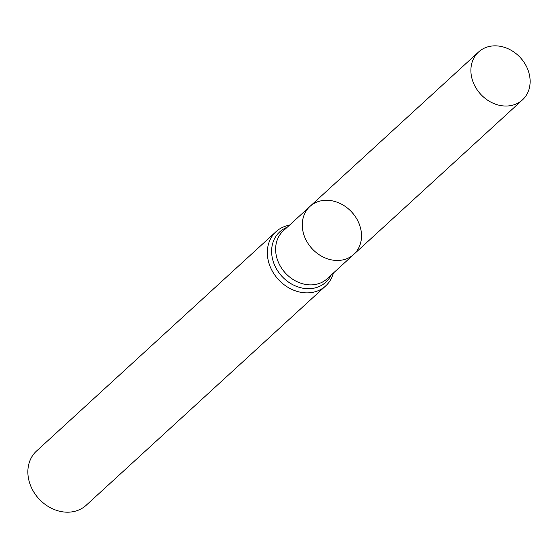 <?xml version="1.0" encoding="UTF-8"?>
<svg xmlns="http://www.w3.org/2000/svg" width="558" height="558" viewBox="0 0 558 558"><rect width="100%" height="100%" fill="white"/><g stroke="black" fill="none" stroke-linecap="round" stroke-linejoin="round"><path stroke-width="0.84" d="M333.356 273.078A36.772 30.557 -132.5 0 1 325.691 285.919A36.772 30.557 -132.5 0 1 308.218 292.852A36.772 30.557 -132.5 0 1 271.886 270.302A36.772 30.557 -132.5 0 1 276.022 231.689A36.772 30.557 -132.5 0 1 289.483 225.181M276.022 231.689L36.556 451.01A36.772 30.557 47.5 0 0 38.858 498.761A36.772 30.557 47.5 0 0 86.225 505.234L325.691 285.919M353.835 254.322L327.19 278.728A32.483 26.993 47.5 0 1 285.347 273.008A32.483 26.993 47.5 0 1 283.311 230.824L309.962 206.418A32.483 26.993 47.5 0 0 306.307 240.526A32.483 26.993 47.5 0 0 338.399 260.447A32.483 26.993 47.5 0 0 353.835 254.322A32.483 26.993 47.5 0 0 357.49 220.215A32.483 26.993 47.5 0 0 325.398 200.294A32.483 26.993 47.5 0 0 309.962 206.418A32.483 26.993 47.5 0 0 306.307 240.526A32.483 26.993 47.5 0 0 338.399 260.447A32.483 26.993 47.5 0 0 353.835 254.322L522.448 99.889A32.483 26.993 47.5 0 0 520.419 57.711A32.483 26.993 47.5 0 0 478.576 51.985A32.483 26.993 47.5 0 0 474.921 86.099A32.483 26.993 47.5 0 0 507.02 106.013A32.483 26.993 47.5 0 0 522.448 99.889M287.21 227.259A34.122 28.353 47.5 0 0 281.825 276.231A34.122 28.353 47.5 0 0 331.082 275.164M309.962 206.418L478.576 51.985"/></g></svg>
